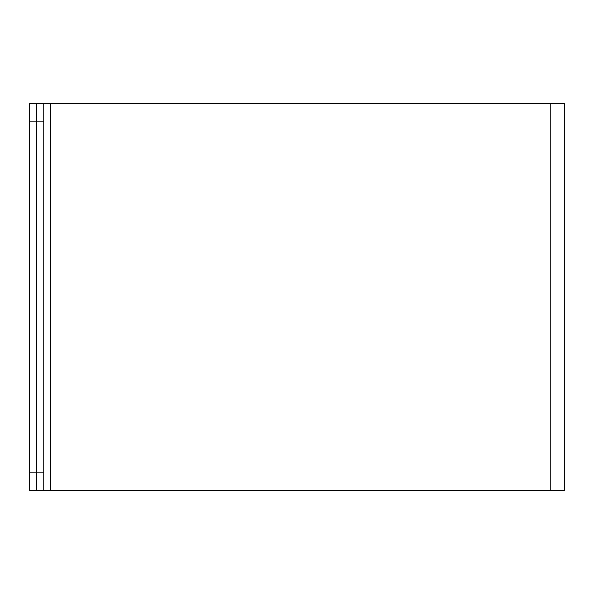 <?xml version="1.0" encoding="UTF-8"?>
<svg xmlns="http://www.w3.org/2000/svg" width="594" height="594" viewBox="0 0 594 594"><rect width="100%" height="100%" fill="white"/><g stroke="black" fill="none" stroke-linecap="round" stroke-linejoin="round"><path stroke-width="0.89" d="M550.23 490.444L50.802 490.444L50.802 103.556L564.3 103.556L564.3 490.444L550.23 490.444L550.23 103.556M43.77 490.444L36.731 490.444L36.731 472.854L43.77 472.854L43.77 490.444L36.731 490.444L50.802 490.444M50.802 103.556L43.77 103.556L43.77 121.146L36.731 121.146L36.731 103.556L43.77 103.556M29.7 121.146L36.731 121.146L36.731 103.556L29.7 103.556L29.7 472.854L36.731 472.854L36.731 121.146L36.731 490.444L29.7 490.444L36.731 490.444M43.77 472.854L43.77 121.146M29.7 472.854L29.7 490.444"/></g></svg>
